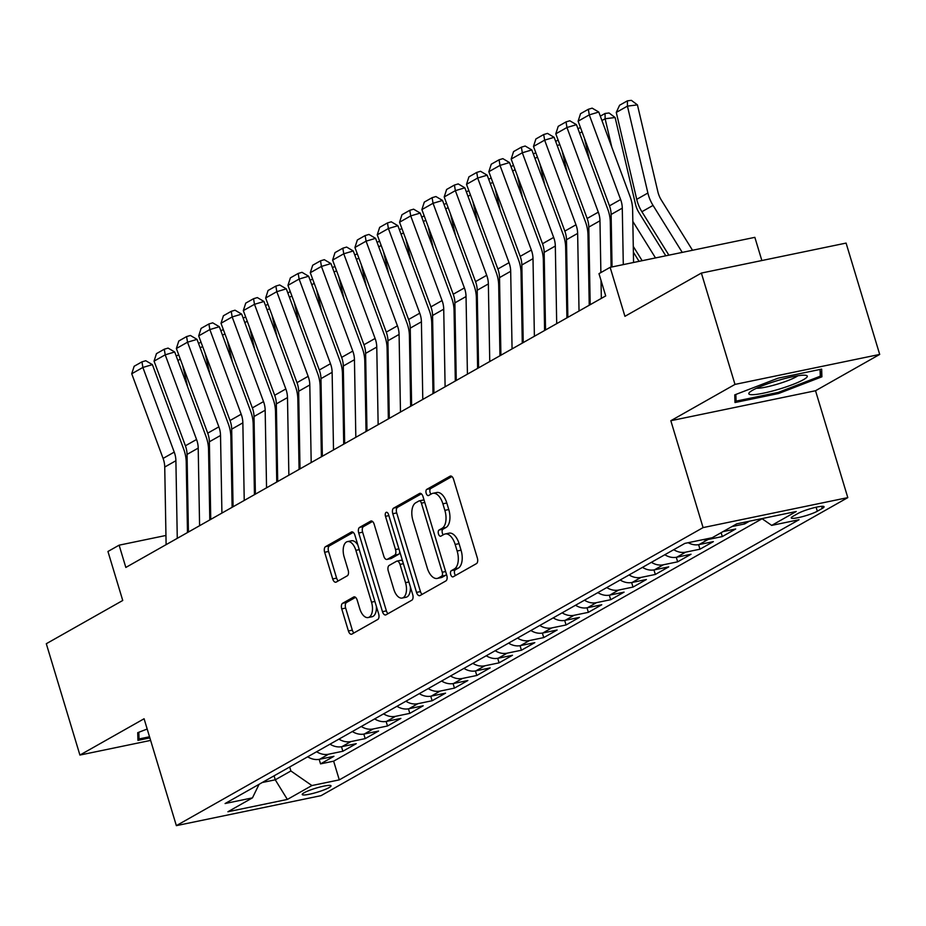 <?xml version="1.0" encoding="UTF-8"?>
<svg xmlns="http://www.w3.org/2000/svg" width="926" height="926" viewBox="0 0 926 926"><rect width="100%" height="100%" fill="white"/><g stroke="black" fill="none" stroke-linecap="round" stroke-linejoin="round"><path stroke-width="1.39" d="M450.73 574.595A3.229 1.702 -101.7 0 0 452.918 576.898A3.229 1.702 -101.7 0 0 453.184 576.794L476.462 563.621A4.618 2.431 -101.7 0 0 477.341 558.008L453.578 479.321A4.618 2.431 -101.7 0 0 450.453 476.045A4.618 2.431 -101.7 0 0 450.071 476.195L426.793 489.356A3.229 1.702 -101.7 0 0 426.18 493.292A3.229 1.702 -101.7 0 0 428.368 495.584A3.229 1.702 -101.7 0 0 428.645 495.479L431.655 493.778A14.758 7.778 -101.7 0 1 432.882 493.315A14.758 7.778 -101.7 0 1 442.883 503.802L444.862 510.353A14.758 7.778 -101.7 0 1 442.084 528.306L439.063 530.019A3.229 1.702 -101.7 0 0 438.461 533.943A3.229 1.702 -101.7 0 0 440.649 536.235A3.229 1.702 -101.7 0 0 440.915 536.131L443.924 534.429A14.758 7.778 -101.7 0 1 445.151 533.966A14.758 7.778 -101.7 0 1 455.164 544.453L457.143 551.016A14.758 7.778 -101.7 0 1 454.353 568.969L451.344 570.671A3.229 1.702 -101.7 0 0 450.73 574.595M445.151 533.966L449.064 533.156A14.758 7.778 -101.7 0 1 459.076 543.643L461.055 550.206A14.758 7.778 -101.7 0 1 458.266 568.159L455.256 569.86A3.229 1.702 -101.7 0 0 454.643 573.784A3.229 1.702 -101.7 0 0 455.523 575.474M451.934 476.531L430.706 488.546A3.229 1.702 -101.7 0 0 430.092 492.482A3.229 1.702 -101.7 0 0 430.972 494.16M432.882 493.315L436.794 492.505A14.758 7.778 -101.7 0 1 446.795 502.992L448.774 509.543A14.758 7.778 -101.7 0 1 445.996 527.496L442.975 529.209A3.229 1.702 -101.7 0 0 442.373 533.133A3.229 1.702 -101.7 0 0 443.253 534.811M329.135 787.575A15.036 2.13 163.2 0 0 331.022 785.827A15.036 2.13 163.2 0 0 320.026 787.007A15.036 2.13 163.2 0 0 304.11 792.76A15.036 2.13 163.2 0 0 302.223 794.52A15.036 2.13 163.2 0 0 313.231 793.339A15.036 2.13 163.2 0 0 329.135 787.575M342.62 603.277A4.618 2.431 -101.7 0 0 341.74 608.88L348.407 630.965A4.618 2.431 -101.7 0 0 351.533 634.241A4.618 2.431 -101.7 0 0 351.915 634.09L377.773 619.459A4.618 2.431 -101.7 0 0 378.641 613.857L354.889 535.17A4.618 2.431 -101.7 0 0 351.764 531.894A4.618 2.431 -101.7 0 0 351.371 532.033L325.524 546.664A4.618 2.431 -101.7 0 0 324.656 552.278L332.7 578.935A4.618 2.431 -101.7 0 0 335.825 582.211A4.618 2.431 -101.7 0 0 336.219 582.072L347.273 575.81A4.618 2.431 -101.7 0 0 348.153 570.196L344.159 556.977A12.339 6.505 -101.7 0 1 347.516 541.583A12.339 6.505 -101.7 0 1 355.873 550.345L371.511 602.143A12.339 6.505 -101.7 0 1 368.154 617.549A12.339 6.505 -101.7 0 1 359.797 608.776L357.193 600.141A4.618 2.431 -101.7 0 0 354.068 596.865A4.618 2.431 -101.7 0 0 353.674 597.015L342.62 603.277L346.521 602.467A4.618 2.431 -101.7 0 0 345.653 608.069L352.32 630.143A4.618 2.431 -101.7 0 0 353.964 632.933M734.989 384.406L670.829 420.717L815.528 390.737L879.7 354.426L734.989 384.406L701.376 273.066L624.934 316.322L610.141 267.336L598.983 273.656L605.708 295.915L125.832 567.441L119.118 545.171L107.948 551.479L122.741 600.476L46.3 643.72L79.914 755.06L150.625 740.406M670.829 420.717L703.089 527.6L176.357 825.645L144.086 718.761L79.914 755.06M416.538 592.409A4.618 2.431 -101.7 0 0 419.675 595.684A4.618 2.431 -101.7 0 0 420.057 595.534L445.904 580.915A4.618 2.431 -101.7 0 0 446.772 575.301L423.02 496.614A4.618 2.431 -101.7 0 0 419.895 493.338A4.618 2.431 -101.7 0 0 419.513 493.489L393.654 508.108A4.618 2.431 -101.7 0 0 392.786 513.722L416.538 592.409L420.45 591.598A4.618 2.431 -101.7 0 0 422.094 594.388M411.839 600.187L385.992 614.818A4.618 2.431 -101.7 0 1 385.598 614.957A4.618 2.431 -101.7 0 1 382.473 611.681L358.721 532.994A4.618 2.431 -101.7 0 1 359.589 527.392L370.655 521.13A4.618 2.431 -101.7 0 1 371.037 520.979A4.618 2.431 -101.7 0 1 374.162 524.255L383.804 556.167A4.618 2.431 -101.7 0 0 386.929 559.443A4.618 2.431 -101.7 0 0 387.311 559.304L394.65 555.149A4.618 2.431 -101.7 0 0 395.518 549.535L385.494 516.314A3.229 1.702 -101.7 0 1 386.362 512.286A3.229 1.702 -101.7 0 1 388.561 514.578L412.707 594.573A4.618 2.431 -101.7 0 1 411.839 600.187M701.376 273.066L846.086 243.087L879.7 354.426M319.169 759.355L320.535 763.881L333.927 756.31L319.655 759.262L328.58 754.215A18.798 15.754 -119.5 0 1 316.634 751.738M341.486 746.726L342.863 751.252L356.255 743.682L341.972 746.634L350.908 741.587A18.798 15.754 -119.5 0 1 338.951 739.11M363.814 734.098L365.18 738.624L378.572 731.054L364.288 734.005L373.224 728.959A18.798 15.754 -119.5 0 1 361.267 726.482M386.13 721.47L387.496 725.996L400.889 718.414L386.617 721.377L395.541 716.33A18.798 15.754 -119.5 0 1 383.584 713.853M408.447 708.841L409.813 713.367L423.205 705.786L408.933 708.749L417.858 703.702A18.798 15.754 -119.5 0 1 405.912 701.225M430.764 696.213L432.141 700.739L445.533 693.157L431.25 696.12L440.186 691.074A18.798 15.754 -119.5 0 1 428.229 688.597M453.092 683.585L454.458 688.111L467.85 680.529L453.566 683.492L462.502 678.434A18.798 15.754 -119.5 0 1 450.545 675.968M475.408 670.956L476.774 675.482L490.167 667.901L475.895 670.864L484.819 665.806A18.798 15.754 -119.5 0 1 472.862 663.34M497.725 658.328L499.091 662.854L512.483 655.272L498.211 658.236L507.135 653.177A18.798 15.754 -119.5 0 1 495.19 650.712M520.042 645.7L521.419 650.226L534.811 642.644L520.528 645.607L529.464 640.549A18.798 15.754 -119.5 0 1 517.507 638.083M542.37 633.071L543.736 637.597L557.128 630.016L542.856 632.979L551.78 627.921A18.798 15.754 -119.5 0 1 539.823 625.455M564.686 620.443L566.052 624.969L579.445 617.387L565.173 620.351L574.097 615.292A18.798 15.754 -119.5 0 1 562.14 612.827M587.003 607.815L588.369 612.341L601.761 604.759L587.489 607.722L596.413 602.664A18.798 15.754 -119.5 0 1 584.468 600.198M609.32 595.187L610.697 599.712L624.089 592.131L609.806 595.094L618.742 590.036A18.798 15.754 -119.5 0 1 606.785 587.57M631.648 582.547L633.014 587.084L646.406 579.502L632.134 582.466L641.058 577.407A18.798 15.754 -119.5 0 1 629.101 574.942M653.964 569.918L655.33 574.456L668.722 566.874L654.45 569.837L663.375 564.779A18.798 15.754 -119.5 0 1 651.418 562.313M676.281 557.29L677.647 561.827L691.039 554.246L676.767 557.209L685.691 552.151A18.798 15.754 -119.5 0 1 673.746 549.685M698.598 544.662L699.975 549.199L713.367 541.617L699.084 544.581L708.02 539.522A18.798 15.754 -119.5 0 1 702.892 539.65M721.122 532.693L722.292 536.571L735.684 528.989L723.032 531.605M744.11 522.299L744.608 523.942L749.447 521.199M797.981 513.467L793.073 516.245A14.573 2.06 163.2 0 0 791.255 517.935A14.573 2.06 163.2 0 0 801.904 516.789A14.573 2.06 163.2 0 0 817.322 511.221L822.23 508.443A14.573 2.06 163.2 0 0 824.059 506.742A14.573 2.06 163.2 0 0 813.398 507.888A14.573 2.06 163.2 0 0 797.981 513.467M703.089 527.6L847.799 497.621L321.056 795.654L176.357 825.645M320.535 763.881L333.638 761.172L339.286 779.877L799.069 519.717L771.694 525.389L761.913 518.618M339.286 779.877L311.912 785.549L287.361 799.439L227.912 811.755L252.462 797.865L225.087 803.537L684.87 543.388L712.244 537.717L736.795 523.815L796.244 511.499L771.694 525.389M744.608 523.942L731.957 526.558M722.292 536.571L708.02 539.522M699.975 549.199L685.691 552.151M677.647 561.827L663.375 564.779M655.33 574.456L641.058 577.407M633.014 587.084L618.742 590.036M610.697 599.712L596.413 602.664M588.369 612.341L574.097 615.292M566.052 624.969L551.78 627.921M543.736 637.597L529.464 640.549M521.419 650.226L507.135 653.177M499.091 662.854L484.819 665.806M476.774 675.482L462.502 678.434M454.458 688.111L440.186 691.074M432.141 700.739L417.858 703.702M409.813 713.367L395.541 716.33M387.496 725.996L373.224 728.959M365.18 738.624L350.908 741.587M342.863 751.252L328.58 754.215M333.638 761.172L762.098 518.745M274.061 775.826L275.265 779.808L290.891 770.976L289.688 766.983M761.855 260.542L754.852 237.345L610.141 267.336M815.528 390.737L847.799 497.621M165.951 535.46L119.118 545.171M590.093 299.723L589.144 300.255M567.777 312.351L566.828 312.884M545.449 324.98L544.5 325.512M523.132 337.608L522.183 338.14M500.816 350.236L499.866 350.769M478.499 362.865L477.55 363.397M456.171 375.493L455.222 376.025M433.854 388.121L432.905 388.654M411.538 400.75L410.588 401.282M389.221 413.378L388.272 413.91M366.893 426.006L365.944 426.539M344.576 438.635L343.627 439.167M322.26 451.263L321.31 451.795M299.943 463.891L298.994 464.435M277.615 476.52L276.666 477.064M255.298 489.148L254.349 489.692M232.982 501.776L232.032 502.32M210.665 514.405L209.716 514.949M188.337 527.033L187.388 527.577M262.243 782.516L275.265 779.808L287.361 799.439M688.145 542.705A18.798 15.754 60.5 0 0 699.084 544.581M664.81 554.732A18.798 15.754 60.5 0 0 676.767 557.209M642.494 567.36A18.798 15.754 60.5 0 0 654.45 569.837M620.177 579.989A18.798 15.754 60.5 0 0 632.134 582.466M597.86 592.617A18.798 15.754 60.5 0 0 609.806 595.094M575.532 605.245A18.798 15.754 60.5 0 0 587.489 607.722M553.216 617.873A18.798 15.754 60.5 0 0 565.173 620.351M530.899 630.502A18.798 15.754 60.5 0 0 542.856 632.979M508.582 643.13A18.798 15.754 60.5 0 0 520.528 645.607M486.254 655.758A18.798 15.754 60.5 0 0 498.211 658.236M463.938 668.387A18.798 15.754 60.5 0 0 475.895 670.864M441.621 681.015A18.798 15.754 60.5 0 0 453.566 683.492M419.304 693.643A18.798 15.754 60.5 0 0 431.25 696.12M396.976 706.272A18.798 15.754 60.5 0 0 408.933 708.749M374.66 718.9A18.798 15.754 60.5 0 0 386.617 721.377M352.343 731.528A18.798 15.754 60.5 0 0 364.288 734.005M330.026 744.168A18.798 15.754 60.5 0 0 341.972 746.634M252.462 797.865L259.072 784.31M307.698 756.797A18.798 15.754 60.5 0 0 319.655 759.262M290.891 770.976L311.912 785.549M734.746 394.87L735.001 402.532L778.581 393.504L821.906 376.801L821.663 369.127L778.083 378.167L734.746 394.87M147.188 729.028L137.708 732.686L137.951 740.36L149.862 737.883M820.112 370.84L821.906 376.801M778.245 392.392L778.581 393.504M421.376 493.824L397.567 507.298A4.618 2.431 -101.7 0 0 396.698 512.911L420.45 591.598M441.644 576.157A3.229 1.702 -101.7 0 0 442.258 572.233L421.399 503.154A3.229 1.702 -101.7 0 0 419.212 500.862A3.229 1.702 -101.7 0 0 418.946 500.966L415.774 502.76A14.758 7.778 -101.7 0 0 412.984 520.725L427.233 567.927A14.758 7.778 -101.7 0 0 437.246 578.414A14.758 7.778 -101.7 0 0 438.473 577.951L441.644 576.157L445.556 575.347A3.229 1.702 -101.7 0 0 446.355 573.923M424.166 500.399A3.229 1.702 -101.7 0 0 423.124 500.052A3.229 1.702 -101.7 0 0 422.858 500.156L419.501 500.85M437.246 578.414L441.158 577.604A14.758 7.778 -101.7 0 0 442.385 577.141L438.473 577.951M445.556 575.347L442.385 577.141M372.518 521.477L363.501 526.581A4.618 2.431 -101.7 0 0 362.633 532.184L386.385 610.871A4.618 2.431 -101.7 0 0 388.029 613.66M390.425 558.656A4.618 2.431 -101.7 0 0 390.841 558.633A4.618 2.431 -101.7 0 0 391.223 558.494L398.562 554.338A4.618 2.431 -101.7 0 0 399.777 551.734M393.793 589.283A12.339 6.505 -101.7 0 0 402.162 598.046A12.339 6.505 -101.7 0 0 405.519 582.651L400.009 564.397A4.618 2.431 -101.7 0 0 396.884 561.121A4.618 2.431 -101.7 0 0 396.502 561.272L389.163 565.427A4.618 2.431 -101.7 0 0 388.283 571.029L393.793 589.283M402.162 598.046L406.074 597.235A12.339 6.505 -101.7 0 0 410.345 586.76M402.613 561.133A4.618 2.431 -101.7 0 0 400.796 560.311A4.618 2.431 -101.7 0 0 400.402 560.462M355.549 597.363L346.521 602.467M368.154 617.549L372.067 616.739A12.339 6.505 -101.7 0 0 376.35 606.252M357.899 545.159A12.339 6.505 -101.7 0 0 351.429 540.772L347.516 541.583M353.246 532.381L329.436 545.854A4.618 2.431 -101.7 0 0 328.568 551.468L336.613 578.125A4.618 2.431 -101.7 0 0 338.256 580.915M692.521 250.263L661.326 200.062A23.497 19.689 -119.5 0 1 657.877 191.809L637.435 104.893L627.434 106.12L647.887 193.025A35.246 29.539 60.5 0 0 653.05 205.41L682.242 252.393M616.276 112.428L619.575 105.263L627.388 100.841L627.434 106.12L616.276 112.428L636.729 199.345A35.246 29.539 60.5 0 0 641.892 211.73L668.885 255.159M627.388 100.841L631.382 100.355L637.435 104.893M612.051 266.943L611.125 214.473A23.497 19.689 60.5 0 0 609.47 205.85L578.113 121.19L589.272 114.87L588.346 109.28L592.154 108.145L598.786 112.046L630.131 196.706A35.246 29.539 -119.5 0 1 632.62 209.646L633.558 262.486M598.786 112.046L589.272 114.87L620.628 199.53A23.497 19.689 60.5 0 1 622.284 208.153L623.291 264.616M578.113 121.19L580.533 113.701L588.346 109.28M803.479 379.672A30.546 4.329 163.2 0 0 806.083 375.366A30.546 4.329 163.2 0 0 781.347 379.486A30.546 4.329 163.2 0 0 752.641 390.216A30.546 4.329 163.2 0 0 749.423 392.474A30.546 4.329 163.2 0 0 767.666 392.242A30.546 4.329 163.2 0 0 803.479 379.672M756.507 388.249A23.127 3.276 163.2 0 0 775.629 384.66A23.127 3.276 163.2 0 0 796.082 376.894A23.127 3.276 163.2 0 0 797.842 375.771M734.816 396.953L736.077 401.132L735.857 394.441M820.066 369.462L820.286 376.199L778.303 392.381L736.077 401.132M149.526 736.772L139.039 738.948L138.819 732.258M137.777 734.769L139.039 738.948M665.794 255.808L638.998 212.691A23.497 19.689 -119.5 0 1 635.56 204.438L615.107 117.521L605.118 118.748L611.831 147.28M632.828 221.418L655.515 257.937M633.268 246.409L642.158 260.704M600.314 116.167L605.06 113.47L609.065 112.984L615.107 117.521M605.06 113.47L605.118 118.748L601.935 120.542M639.067 261.34L633.372 252.185M584.387 138.113L589.515 159.909M610.512 234.046L611.496 235.644M610.952 259.037L611.947 260.623M577.986 128.795L580.428 127.418M582.049 131.793L579.607 133.17M612.04 266.399L611.056 264.813M562.059 150.741L567.187 172.537M588.184 246.675L589.179 248.272M588.635 271.665L589.619 273.251M555.669 141.423L558.1 140.046M559.721 144.421L557.29 145.799M589.723 279.027L588.739 277.441M539.742 163.37L544.87 185.165M565.867 259.303L566.862 260.901M589.075 296.644L590.07 298.241M566.318 284.294L567.302 285.879M533.353 154.052L535.784 152.674M537.404 157.061L534.973 158.427M590.186 304.7L588.797 227.101A23.497 19.689 60.5 0 0 587.142 218.478L555.797 133.819L566.955 127.499L566.029 121.908L569.826 120.774L576.47 124.686L607.815 209.334A35.246 29.539 -119.5 0 1 610.303 222.275L611.102 267.139M576.47 124.686L566.955 127.499L598.312 212.158A23.497 19.689 60.5 0 1 599.967 220.782L600.881 272.58M601.344 298.392L601.02 280.404M555.797 133.819L558.216 126.33L566.029 121.908M567.858 317.329L566.481 239.73A23.497 19.689 60.5 0 0 564.825 231.106L533.48 146.447L544.638 140.139L543.701 134.536L547.509 133.402L554.142 137.314L585.498 221.962A35.246 29.539 -119.5 0 1 587.975 234.903L589.225 305.244M554.142 137.314L544.638 140.139L575.984 224.786A23.497 19.689 60.5 0 1 577.639 233.41L579.028 311.02M533.48 146.447L535.899 138.958L543.701 134.536M545.541 329.957L544.164 252.358A23.497 19.689 60.5 0 0 542.509 243.735L511.164 159.075L522.322 152.767L521.384 147.165L525.192 146.03L531.825 149.943L563.182 234.591A35.246 29.539 -119.5 0 1 565.659 247.531L566.909 317.873M531.825 149.943L522.322 152.767L553.667 237.415A23.497 19.689 60.5 0 1 555.322 246.038L556.7 323.649M511.164 159.075L513.571 151.586L521.384 147.165M523.225 342.585L521.847 264.986A23.497 19.689 60.5 0 0 520.192 256.363L488.835 171.704L499.994 165.395L499.068 159.793L502.876 158.659L509.508 162.571L540.853 247.219A35.246 29.539 -119.5 0 1 543.342 260.16L544.592 330.501M509.508 162.571L499.994 165.395L531.35 250.043A23.497 19.689 60.5 0 1 533.006 258.667L534.383 336.277M488.835 171.704L491.255 164.215L499.068 159.793M567.406 291.655L566.411 290.07M517.426 175.998L522.553 197.794M543.55 271.931L544.534 273.529M566.758 309.272L567.742 310.87M543.99 296.922L544.986 298.508M511.036 166.68L513.467 165.303M515.087 169.689L512.657 171.055M500.908 355.214L499.519 277.615A23.497 19.689 60.5 0 0 497.864 268.991L466.519 184.332L477.677 178.024L476.751 172.421L480.548 171.287L487.192 175.199L518.537 259.847A35.246 29.539 -119.5 0 1 521.025 272.788L522.276 343.129M487.192 175.199L477.677 178.024L509.034 262.671A23.497 19.689 60.5 0 1 510.689 271.295L512.066 348.905M466.519 184.332L468.938 176.843L476.751 172.421M545.09 304.284L544.094 302.698M495.109 188.626L500.237 210.422M521.234 284.56L522.218 286.157M544.442 321.901L545.426 323.498M521.674 309.55L522.669 311.136M488.708 179.308L491.15 177.931M492.771 182.318L490.329 183.695M478.58 367.842L477.203 290.243A23.497 19.689 60.5 0 0 475.547 281.62L444.202 196.96L455.36 190.652L454.423 185.05L458.231 183.915L464.864 187.828L496.22 272.476A35.246 29.539 -119.5 0 1 498.697 285.416L499.947 355.758M464.864 187.828L455.36 190.652L486.706 275.3A23.497 19.689 60.5 0 1 488.361 283.923L489.75 361.534M444.202 196.96L446.621 189.471L454.423 185.05M522.762 316.923L521.778 315.326M472.781 201.255L477.909 223.05M498.906 297.188L499.901 298.785M522.114 334.529L523.109 336.126M499.357 322.179L500.341 323.764M466.391 191.937L468.822 190.559M470.443 194.946L468.012 196.324M456.263 380.47L454.886 302.871A23.497 19.689 60.5 0 0 453.231 294.248L421.886 209.589L433.044 203.28L432.106 197.678L435.915 196.543L442.547 200.456L473.904 285.104A35.246 29.539 -119.5 0 1 476.381 298.045L477.631 368.386M442.547 200.456L433.044 203.28L464.389 287.928A23.497 19.689 60.5 0 1 466.044 296.551L467.422 374.162M421.886 209.589L424.293 202.099L432.106 197.678M500.445 329.552L499.461 327.954M450.464 213.883L455.592 235.679M476.589 309.816L477.584 311.414M499.797 347.169L500.792 348.755M477.04 334.807L478.024 336.393M444.075 204.565L446.506 203.188M448.126 207.574L445.695 208.952M433.947 393.099L432.569 315.5A23.497 19.689 60.5 0 0 430.914 306.876L399.557 222.217L410.716 215.908L409.79 210.306L413.598 209.172L420.23 213.084L451.575 297.744A35.246 29.539 -119.5 0 1 454.064 310.673L455.314 381.014M420.23 213.084L410.716 215.908L442.072 300.556A23.497 19.689 60.5 0 1 443.728 309.18L445.105 386.79M399.557 222.217L401.977 214.728L409.79 210.306M478.129 342.18L477.133 340.583M428.148 226.511L433.275 248.307M454.272 322.445L455.256 324.042M477.48 359.797L478.464 361.383M454.712 347.435L455.708 349.021M421.758 217.193L424.189 215.816M425.81 220.203L423.379 221.58M411.63 405.727L410.241 328.128A23.497 19.689 60.5 0 0 408.586 319.505L377.241 234.845L388.399 228.537L387.473 222.934L391.27 221.812L397.914 225.713L429.259 310.372A35.246 29.539 -119.5 0 1 431.748 323.301L432.998 393.643M397.914 225.713L388.399 228.537L419.756 313.196A23.497 19.689 60.5 0 1 421.411 321.82L422.788 399.419M377.241 234.845L379.66 227.356L387.473 222.934M455.812 354.808L454.816 353.211M405.831 239.139L410.959 260.935M431.956 335.073L432.94 336.67M455.164 372.426L456.148 374.011M432.396 360.064L433.391 361.649M399.43 229.822L401.872 228.444M403.493 232.831L401.051 234.209M389.302 418.355L387.925 340.756A23.497 19.689 60.5 0 0 386.269 332.133L354.924 247.474L366.083 241.165L365.145 235.563L368.953 234.44L375.586 238.341L406.942 323A35.246 29.539 -119.5 0 1 409.419 335.93L410.669 406.271M375.586 238.341L366.083 241.165L397.428 325.825A23.497 19.689 60.5 0 1 399.083 334.448L400.472 412.047M354.924 247.474L357.343 239.984L365.145 235.563M433.484 367.437L432.5 365.839M383.503 251.768L388.631 273.564M409.628 347.701L410.623 349.299M432.836 385.054L433.831 386.64M410.079 372.692L411.063 374.289M377.113 242.45L379.544 241.073M381.165 245.459L378.734 246.837M366.985 430.984L365.608 353.385A23.497 19.689 60.5 0 0 363.953 344.761L332.608 260.102L343.766 253.793L342.828 248.191L346.637 247.068L353.269 250.969L384.626 335.629A35.246 29.539 -119.5 0 1 387.103 348.558L388.353 418.899M353.269 250.969L343.766 253.793L375.111 338.453A23.497 19.689 60.5 0 1 376.766 347.076L378.144 424.675M332.608 260.102L335.015 252.613L342.828 248.191M411.167 380.065L410.183 378.468M361.186 264.396L366.314 286.192M387.311 360.33L388.307 361.927M410.519 397.682L411.514 399.268M387.762 385.32L388.746 386.918M354.797 255.078L357.228 253.701M358.848 258.088L356.417 259.465M344.669 443.623L343.291 366.013A23.497 19.689 60.5 0 0 341.636 357.39L310.279 272.73L321.438 266.422L320.512 260.819L324.32 259.697L330.952 263.597L362.298 348.257A35.246 29.539 -119.5 0 1 364.786 361.186L366.036 431.528M330.952 263.597L321.438 266.422L352.794 351.081A23.497 19.689 60.5 0 1 354.45 359.705L355.827 437.303M310.279 272.73L312.699 265.241L320.512 260.819M322.352 456.252L320.963 378.641A23.497 19.689 60.5 0 0 319.308 370.018L287.963 285.358L299.121 279.05L298.195 273.448L301.992 272.325L308.636 276.226L339.981 360.885A35.246 29.539 -119.5 0 1 342.47 373.815L343.72 444.156M308.636 276.226L299.121 279.05L330.478 363.71A23.497 19.689 60.5 0 1 332.133 372.333L333.51 449.932M287.963 285.358L290.382 277.869L298.195 273.448M300.024 468.88L298.647 391.27A23.497 19.689 60.5 0 0 296.991 382.646L265.646 297.987L276.805 291.678L275.867 286.076L279.675 284.953L286.308 288.854L317.664 373.514A35.246 29.539 -119.5 0 1 320.141 386.443L321.391 456.784M286.308 288.854L276.805 291.678L308.15 376.338A23.497 19.689 60.5 0 1 309.805 384.961L311.194 462.56M265.646 297.987L268.065 290.498L275.867 286.076M388.851 392.693L387.855 391.096M338.87 277.024L343.997 298.82M364.994 372.958L365.978 374.555M388.202 410.311L389.186 411.896M365.434 397.949L366.43 399.546M332.48 267.707L334.911 266.329M336.532 270.716L334.101 272.094M366.534 405.322L365.538 403.724M316.553 289.653L321.681 311.449M342.678 385.586L343.662 387.184M365.886 422.939L366.87 424.525M343.118 410.577L344.113 412.174M310.152 280.335L312.594 278.957M314.215 283.344L311.773 284.722M344.206 417.95L343.222 416.353M294.225 302.281L299.353 324.077M320.35 398.215L321.345 399.812M343.558 435.567L344.553 437.153M320.801 423.205L321.785 424.803M287.836 292.963L290.266 291.586M291.887 295.973L289.456 297.35M277.707 481.508L276.33 403.898A23.497 19.689 60.5 0 0 274.675 395.275L243.33 310.627L254.488 304.307L253.55 298.704L257.359 297.582L263.991 301.482L295.348 386.142A35.246 29.539 -119.5 0 1 297.825 399.071L299.075 469.413M263.991 301.482L254.488 304.307L285.833 388.966A23.497 19.689 60.5 0 1 287.488 397.59L288.866 475.188M243.33 310.627L245.737 303.126L253.55 298.704M321.889 430.578L320.905 428.981M271.908 314.909L277.036 336.705M298.033 410.843L299.029 412.44M321.241 448.196L322.236 449.781M298.485 435.833L299.468 437.431M265.519 305.592L267.95 304.226M269.57 308.601L267.139 309.978M255.391 494.137L254.013 416.526A23.497 19.689 60.5 0 0 252.358 407.903L221.001 323.255L232.16 316.935L231.234 311.333L235.042 310.21L241.674 314.111L273.02 398.77A35.246 29.539 -119.5 0 1 275.508 411.7L276.758 482.041M241.674 314.111L232.16 316.935L263.516 401.595A23.497 19.689 60.5 0 1 265.172 410.218L266.549 487.817M221.001 323.255L223.421 315.754L231.234 311.333M299.573 443.207L298.577 441.609M249.592 327.538L254.719 349.334M275.716 423.483L276.7 425.069M298.924 460.824L299.908 462.41M276.156 448.462L277.152 450.059M243.202 318.22L245.633 316.854M247.254 321.229L244.823 322.607M233.074 506.765L231.685 429.155A23.497 19.689 60.5 0 0 230.03 420.531L198.685 335.883L209.843 329.563L208.917 323.961L212.714 322.838L219.358 326.739L250.703 411.399A35.246 29.539 -119.5 0 1 253.192 424.328L254.442 494.669M219.358 326.739L209.843 329.563L241.188 414.223A23.497 19.689 60.5 0 1 242.855 422.846L244.232 500.445M198.685 335.883L201.104 328.383L208.917 323.961M277.256 455.835L276.261 454.238M227.275 340.166L232.403 361.973M253.4 436.111L254.384 437.697M276.608 473.452L277.592 475.038M253.84 461.09L254.835 462.687M220.874 330.86L223.316 329.482M224.937 333.858L222.495 335.235M210.746 519.393L209.369 441.783A23.497 19.689 60.5 0 0 207.713 433.16L176.368 348.512L187.527 342.192L186.589 336.589L190.397 335.467L197.03 339.367L228.386 424.027A35.246 29.539 -119.5 0 1 230.863 436.956L232.113 507.298M197.03 339.367L187.527 342.192L218.872 426.851A23.497 19.689 60.5 0 1 220.527 435.475L221.916 513.073M176.368 348.512L178.787 341.011L186.589 336.589M254.928 468.463L253.944 466.866M204.947 352.794L210.075 374.602M231.072 448.74L232.067 450.325M254.28 486.081L255.275 487.666M231.523 473.718L232.507 475.316M198.558 343.488L200.988 342.111M202.609 346.486L200.178 347.863M188.429 532.022L187.052 454.411A23.497 19.689 60.5 0 0 185.397 445.788L154.052 361.14L165.21 354.82L164.272 349.218L168.081 348.095L174.713 351.996L206.07 436.655A35.246 29.539 -119.5 0 1 208.547 449.585L209.797 519.926M174.713 351.996L165.21 354.82L196.555 439.48A23.497 19.689 60.5 0 1 198.21 448.103L199.588 525.702M154.052 361.14L156.459 353.639L164.272 349.218M232.611 481.092L231.627 479.494M182.63 365.423L187.758 387.23M208.755 461.368L209.751 462.954M231.963 498.709L232.958 500.306M209.207 486.347L210.19 487.944M176.241 356.116L178.672 354.739M180.292 359.114L177.861 360.492M166.113 544.65L164.735 467.04A23.497 19.689 60.5 0 0 163.08 458.416L131.724 373.768L142.882 367.448L141.956 361.858L145.764 360.723L152.396 364.624L183.742 449.284A35.246 29.539 -119.5 0 1 186.23 462.213L187.48 532.554M152.396 364.624L142.882 367.448L174.238 452.108A23.497 19.689 60.5 0 1 175.894 460.731L177.271 538.33M131.724 373.768L134.143 366.268L141.956 361.858M821.593 506.337L822.23 508.443M816.119 507.228L817.322 511.221M458.266 568.159L454.353 568.969M461.055 550.206L457.143 551.016M459.076 543.643L455.164 544.453M442.975 529.209L439.063 530.019M445.996 527.496L442.084 528.306M448.774 509.543L444.862 510.353M446.795 502.992L442.883 503.802M430.706 488.546L426.793 489.356M450.869 476.022L450.071 476.195M455.256 569.86L451.344 570.671M396.698 512.911L392.786 513.722M397.567 507.298L393.654 508.108M420.3 493.315L419.513 493.489M445.637 571.527L442.258 572.233M424.779 502.459L421.399 503.154M386.385 610.871L382.473 611.681M362.633 532.184L358.721 532.994M363.501 526.581L359.589 527.392M371.453 520.968L370.655 521.13M391.223 558.494L387.311 559.304M398.562 554.338L394.65 555.149M398.898 548.84L395.518 549.535M388.874 515.62L385.494 516.314M408.898 581.956L405.519 582.651M403.389 563.702L400.009 564.397M354.473 596.853L353.674 597.015M374.891 601.449L371.511 602.143M359.253 549.639L355.873 550.345M336.613 578.125L332.7 578.935M328.568 551.468L324.656 552.278M329.436 545.854L325.524 546.664M352.169 531.871L351.371 532.033M352.32 630.143L348.407 630.965M345.653 608.069L341.74 608.88M647.887 193.025L636.729 199.345M653.05 205.41L641.892 211.73M611.125 214.473L622.284 208.153M609.47 205.85L620.628 199.53M588.797 227.101L599.967 220.782M587.142 218.478L598.312 212.158M566.481 239.73L577.639 233.41M564.825 231.106L575.984 224.786M544.164 252.358L555.322 246.038M542.509 243.735L553.667 237.415M521.847 264.986L533.006 258.667M520.192 256.363L531.35 250.043M499.519 277.615L510.689 271.295M497.864 268.991L509.034 262.671M477.203 290.243L488.361 283.923M475.547 281.62L486.706 275.3M454.886 302.871L466.044 296.551M453.231 294.248L464.389 287.928M432.569 315.5L443.728 309.18M430.914 306.876L442.072 300.556M410.241 328.128L421.411 321.82M408.586 319.505L419.756 313.196M387.925 340.756L399.083 334.448M386.269 332.133L397.428 325.825M365.608 353.385L376.766 347.076M363.953 344.761L375.111 338.453M343.291 366.013L354.45 359.705M341.636 357.39L352.794 351.081M320.963 378.641L332.133 372.333M319.308 370.018L330.478 363.71M298.647 391.27L309.805 384.961M296.991 382.646L308.15 376.338M276.33 403.898L287.488 397.59M274.675 395.275L285.833 388.966M254.013 416.526L265.172 410.218M252.358 407.903L263.516 401.595M231.685 429.155L242.855 422.846M230.03 420.531L241.188 414.223M209.369 441.783L220.527 435.475M207.713 433.16L218.872 426.851M187.052 454.411L198.21 448.103M185.397 445.788L196.555 439.48M164.735 467.04L175.894 460.731M163.08 458.416L174.238 452.108M423.124 500.052L419.212 500.862M390.841 558.633L386.929 559.443M400.796 560.311L396.884 561.121"/></g></svg>
